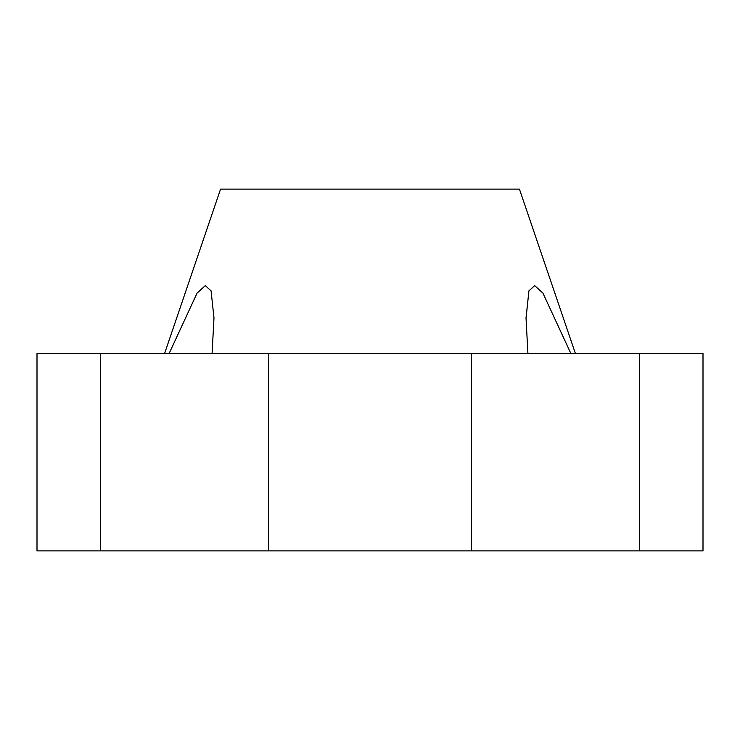 <?xml version="1.0" encoding="UTF-8"?>
<svg xmlns="http://www.w3.org/2000/svg" width="740" height="740" viewBox="0 0 740 740"><rect width="100%" height="100%" fill="white"/><g stroke="black" fill="none" stroke-linecap="round" stroke-linejoin="round"><path stroke-width="1.11" d="M164.576 353.554L220.566 189.107L519.434 189.107L575.424 353.554M213.98 317.95L211.076 290.866L205.304 285.621L197.071 293.114L169.108 353.554L197.071 293.114L205.304 285.621L211.076 290.875L213.98 317.95L212.075 353.554M527.925 353.554L526.02 317.95L528.924 290.866L534.696 285.621L542.929 293.114L570.891 353.554L542.929 293.114L534.696 285.621L528.924 290.875L526.02 318.44M100.427 550.893L703 550.893L703 353.554L37 353.554L37 550.893L100.427 550.893L100.427 353.554M703 550.893L703 353.554M37 550.893L37 353.554M639.573 550.893L639.573 353.554M471.602 550.893L471.602 353.554M268.398 550.893L268.398 353.554"/></g></svg>
